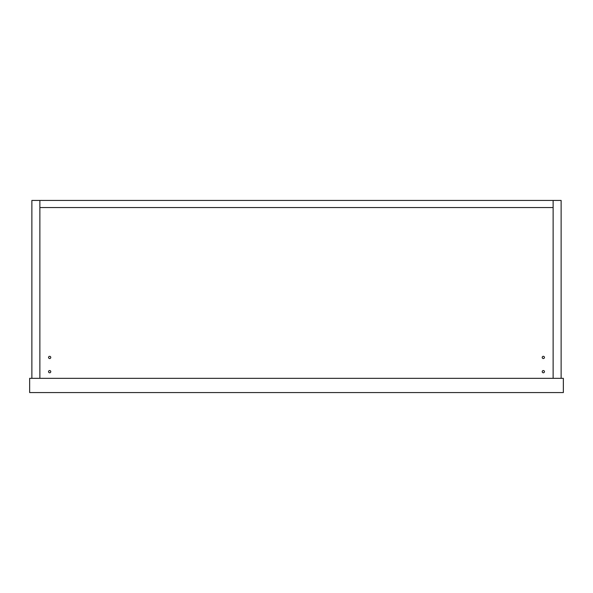 <?xml version="1.0" encoding="UTF-8"?>
<svg xmlns="http://www.w3.org/2000/svg" width="593" height="593" viewBox="0 0 593 593"><rect width="100%" height="100%" fill="white"/><g stroke="black" fill="none" stroke-linecap="round" stroke-linejoin="round"><path stroke-width="0.89" d="M39.879 378.334L31.874 378.334L31.874 200.434L39.879 200.434L39.879 378.334L39.879 200.434L561.126 200.434L561.126 378.334L553.121 378.334L553.121 200.434L553.121 207.55L39.879 207.55L553.121 207.55L553.121 378.334L39.879 378.334M542.224 371.663A1.112 1.112 0 0 1 543.336 370.551A1.112 1.112 0 0 1 544.448 371.663A1.112 1.112 0 0 1 543.336 372.775A1.112 1.112 0 0 1 542.224 371.663M542.224 357.431A1.112 1.112 0 0 1 543.336 356.319A1.112 1.112 0 0 1 544.448 357.431A1.112 1.112 0 0 1 543.336 358.543A1.112 1.112 0 0 1 542.224 357.431M48.552 357.431A1.112 1.112 0 0 1 49.664 356.319A1.112 1.112 0 0 1 50.776 357.431A1.112 1.112 0 0 1 49.664 358.543A1.112 1.112 0 0 1 48.552 357.431M48.552 371.663A1.112 1.112 0 0 1 49.664 370.551A1.112 1.112 0 0 1 50.776 371.663A1.112 1.112 0 0 1 49.664 372.775A1.112 1.112 0 0 1 48.552 371.663M29.65 392.566L29.65 378.334L563.35 378.334L563.35 392.566L29.65 392.566"/></g></svg>
